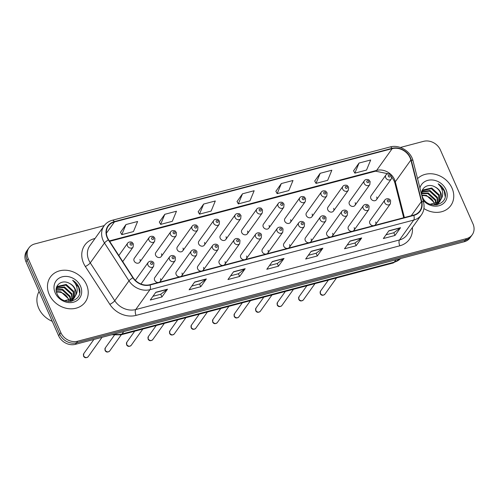 <?xml version="1.0" encoding="UTF-8"?>
<svg xmlns="http://www.w3.org/2000/svg" width="499" height="499" viewBox="0 0 499 499"><rect width="100%" height="100%" fill="white"/><g stroke="black" fill="none" stroke-linecap="round" stroke-linejoin="round"><path stroke-width="0.75" d="M159.368 282.203A3.35 2.832 35.6 0 0 160.279 281.43L175.143 260.653A3.35 2.832 -144.4 0 1 172.211 261.651A3.35 2.832 -144.4 0 1 169.504 259.474A3.35 2.832 -144.4 0 1 169.691 256.754L154.827 277.531A3.35 2.832 35.6 0 0 154.64 280.251A3.35 2.832 35.6 0 0 158.258 282.496M160.279 281.43A3.35 2.832 35.6 0 0 160.466 278.716M180.894 276.521A3.35 2.832 35.6 0 0 181.798 275.754L196.662 254.977A3.35 2.832 -144.4 0 1 193.731 255.968A3.35 2.832 -144.4 0 1 191.023 253.798A3.35 2.832 -144.4 0 1 191.211 251.078L176.347 271.855A3.35 2.832 35.6 0 0 176.159 274.575A3.35 2.832 35.6 0 0 179.777 276.814M181.798 275.754A3.35 2.832 35.6 0 0 181.985 273.034M202.413 270.845A3.35 2.832 35.6 0 0 203.318 270.078L218.182 249.3A3.35 2.832 -144.4 0 1 215.25 250.292A3.35 2.832 -144.4 0 1 212.543 248.115A3.35 2.832 -144.4 0 1 212.73 245.396L197.866 266.179A3.35 2.832 35.6 0 0 197.679 268.892A3.35 2.832 35.6 0 0 201.297 271.138M203.318 270.078A3.35 2.832 35.6 0 0 203.505 267.358M223.932 265.169A3.35 2.832 35.6 0 0 224.837 264.395L239.701 243.618A3.35 2.832 -144.4 0 1 236.776 244.616A3.35 2.832 -144.4 0 1 234.062 242.439A3.35 2.832 -144.4 0 1 234.249 239.72L219.385 260.497A3.35 2.832 35.6 0 0 219.198 263.216A3.35 2.832 35.6 0 0 222.816 265.462M224.837 264.395A3.35 2.832 35.6 0 0 225.024 261.682M245.452 259.486A3.35 2.832 35.6 0 0 246.356 258.719L261.22 237.942A3.35 2.832 -144.4 0 1 258.295 238.934A3.35 2.832 -144.4 0 1 255.582 236.763A3.35 2.832 -144.4 0 1 255.769 234.043L240.905 254.821A3.35 2.832 35.6 0 0 240.718 257.54A3.35 2.832 35.6 0 0 244.342 259.779M246.356 258.719A3.35 2.832 35.6 0 0 246.543 255.999M266.971 253.81A3.35 2.832 35.6 0 0 267.876 253.043L282.74 232.266A3.35 2.832 -144.4 0 1 279.814 233.258A3.35 2.832 -144.4 0 1 277.101 231.081A3.35 2.832 -144.4 0 1 277.288 228.361L262.424 249.138A3.35 2.832 35.6 0 0 262.237 251.858A3.35 2.832 35.6 0 0 265.861 254.103M267.876 253.043A3.35 2.832 35.6 0 0 268.063 250.323M288.491 248.128A3.35 2.832 35.6 0 0 289.395 247.361L304.259 226.583A3.35 2.832 -144.4 0 1 301.334 227.581A3.35 2.832 -144.4 0 1 298.62 225.405A3.35 2.832 -144.4 0 1 298.814 222.685L283.943 243.462A3.35 2.832 35.6 0 0 283.756 246.182A3.35 2.832 35.6 0 0 287.38 248.421M289.395 247.361A3.35 2.832 35.6 0 0 289.582 244.641M310.01 242.452A3.35 2.832 35.6 0 0 310.914 241.684L325.785 220.907A3.35 2.832 -144.4 0 1 322.853 221.899A3.35 2.832 -144.4 0 1 320.146 219.722A3.35 2.832 -144.4 0 1 320.333 217.009L305.469 237.786A3.35 2.832 35.6 0 0 305.276 240.506A3.35 2.832 35.6 0 0 308.9 242.745M310.914 241.684A3.35 2.832 35.6 0 0 311.108 238.965M331.529 236.776A3.35 2.832 35.6 0 0 332.44 236.008L347.304 215.225A3.35 2.832 -144.4 0 1 344.372 216.223A3.35 2.832 -144.4 0 1 341.665 214.046A3.35 2.832 -144.4 0 1 341.852 211.327L326.988 232.104A3.35 2.832 35.6 0 0 326.801 234.823A3.35 2.832 35.6 0 0 330.419 237.069M332.44 236.008A3.35 2.832 35.6 0 0 332.627 233.289M353.055 231.093A3.35 2.832 35.6 0 0 353.959 230.326L368.823 209.549A3.35 2.832 -144.4 0 1 365.892 210.541A3.35 2.832 -144.4 0 1 363.185 208.37A3.35 2.832 -144.4 0 1 363.372 205.65L348.508 226.427A3.35 2.832 35.6 0 0 348.321 229.147A3.35 2.832 35.6 0 0 351.938 231.386M353.959 230.326A3.35 2.832 35.6 0 0 354.147 227.606M374.574 225.417A3.35 2.832 35.6 0 0 375.479 224.65L390.343 203.873A3.35 2.832 -144.4 0 1 387.411 204.864A3.35 2.832 -144.4 0 1 384.704 202.688A3.35 2.832 -144.4 0 1 384.891 199.968L370.027 220.751A3.35 2.832 35.6 0 0 369.84 223.465A3.35 2.832 35.6 0 0 373.458 225.71M375.479 224.65A3.35 2.832 35.6 0 0 375.666 221.93M139.77 262.168L154.634 241.391A3.35 2.832 -144.4 0 1 151.702 242.383A3.35 2.832 -144.4 0 1 148.995 240.212A3.35 2.832 -144.4 0 1 149.182 237.493L134.318 258.27A3.35 2.832 35.6 0 0 134.131 260.989A3.35 2.832 35.6 0 0 136.838 263.16A3.35 2.832 35.6 0 0 139.77 262.168A3.35 2.832 35.6 0 0 139.957 259.449M161.289 256.492L176.153 235.709A3.35 2.832 -144.4 0 1 173.222 236.707A3.35 2.832 -144.4 0 1 170.515 234.53A3.35 2.832 -144.4 0 1 170.702 231.81L155.838 252.588A3.35 2.832 35.6 0 0 155.651 255.307A3.35 2.832 35.6 0 0 158.358 257.484A3.35 2.832 35.6 0 0 161.289 256.492A3.35 2.832 35.6 0 0 161.476 253.773M182.809 250.81L197.673 230.033A3.35 2.832 -144.4 0 1 194.741 231.025A3.35 2.832 -144.4 0 1 192.034 228.854A3.35 2.832 -144.4 0 1 192.221 226.134L177.357 246.911A3.35 2.832 35.6 0 0 177.17 249.631A3.35 2.832 35.6 0 0 179.877 251.808A3.35 2.832 35.6 0 0 182.809 250.81A3.35 2.832 35.6 0 0 182.996 248.09M204.328 245.134L219.192 224.357A3.35 2.832 -144.4 0 1 216.267 225.348A3.35 2.832 -144.4 0 1 213.553 223.172A3.35 2.832 -144.4 0 1 213.74 220.458L198.876 241.235A3.35 2.832 35.6 0 0 198.689 243.949A3.35 2.832 35.6 0 0 201.396 246.126A3.35 2.832 35.6 0 0 204.328 245.134A3.35 2.832 35.6 0 0 204.515 242.414M225.847 239.451L240.711 218.674A3.35 2.832 -144.4 0 1 237.786 219.672A3.35 2.832 -144.4 0 1 235.073 217.495A3.35 2.832 -144.4 0 1 235.26 214.776L220.396 235.553A3.35 2.832 35.6 0 0 220.209 238.273A3.35 2.832 35.6 0 0 222.922 240.449A3.35 2.832 35.6 0 0 225.847 239.451A3.35 2.832 35.6 0 0 226.035 236.738M247.367 233.775L262.231 212.998A3.35 2.832 -144.4 0 1 259.305 213.99A3.35 2.832 -144.4 0 1 256.592 211.819A3.35 2.832 -144.4 0 1 256.779 209.1L241.915 229.877A3.35 2.832 35.6 0 0 241.728 232.596A3.35 2.832 35.6 0 0 244.441 234.767A3.35 2.832 35.6 0 0 247.367 233.775A3.35 2.832 35.6 0 0 247.554 231.056M268.886 228.099L283.75 207.322A3.35 2.832 -144.4 0 1 280.825 208.314A3.35 2.832 -144.4 0 1 278.111 206.137A3.35 2.832 -144.4 0 1 278.305 203.417L263.435 224.201A3.35 2.832 35.6 0 0 263.247 226.914A3.35 2.832 35.6 0 0 265.961 229.091A3.35 2.832 35.6 0 0 268.886 228.099A3.35 2.832 35.6 0 0 269.073 225.38M290.406 222.417L305.276 201.64A3.35 2.832 -144.4 0 1 302.344 202.638A3.35 2.832 -144.4 0 1 299.637 200.461A3.35 2.832 -144.4 0 1 299.824 197.741L284.96 218.518A3.35 2.832 35.6 0 0 284.767 221.238A3.35 2.832 35.6 0 0 287.48 223.415A3.35 2.832 35.6 0 0 290.406 222.417A3.35 2.832 35.6 0 0 290.599 219.703M311.931 216.741L326.795 195.964A3.35 2.832 -144.4 0 1 323.863 196.955A3.35 2.832 -144.4 0 1 321.156 194.785A3.35 2.832 -144.4 0 1 321.344 192.065L306.48 212.842A3.35 2.832 35.6 0 0 306.292 215.562A3.35 2.832 35.6 0 0 309 217.732A3.35 2.832 35.6 0 0 311.931 216.741A3.35 2.832 35.6 0 0 312.118 214.021M333.451 211.065L348.314 190.287A3.35 2.832 -144.4 0 1 345.383 191.279A3.35 2.832 -144.4 0 1 342.676 189.102A3.35 2.832 -144.4 0 1 342.863 186.383L327.999 207.16A3.35 2.832 35.6 0 0 327.812 209.879A3.35 2.832 35.6 0 0 330.519 212.056A3.35 2.832 35.6 0 0 333.451 211.065A3.35 2.832 35.6 0 0 333.638 208.345M354.97 205.382L369.834 184.605A3.35 2.832 -144.4 0 1 366.902 185.603A3.35 2.832 -144.4 0 1 364.195 183.426A3.35 2.832 -144.4 0 1 364.382 180.707L349.518 201.484A3.35 2.832 35.6 0 0 349.331 204.203A3.35 2.832 35.6 0 0 352.038 206.38A3.35 2.832 35.6 0 0 354.97 205.382A3.35 2.832 35.6 0 0 355.157 202.663M376.489 199.706L391.353 178.929A3.35 2.832 -144.4 0 1 388.422 179.921A3.35 2.832 -144.4 0 1 385.715 177.744A3.35 2.832 -144.4 0 1 385.902 175.03L371.038 195.808A3.35 2.832 35.6 0 0 370.851 198.527A3.35 2.832 35.6 0 0 373.558 200.698A3.35 2.832 35.6 0 0 376.489 199.706A3.35 2.832 35.6 0 0 376.676 196.986M49.201 294.429A21.445 18.126 35.6 0 0 66.542 308.351A21.445 18.126 35.6 0 0 85.292 301.989A21.445 18.126 35.6 0 0 86.489 284.592A21.445 18.126 35.6 0 0 69.149 270.67A21.445 18.126 35.6 0 0 50.405 277.032A21.445 18.126 35.6 0 0 49.201 294.429A21.445 18.126 35.6 0 0 66.542 308.351A21.445 18.126 35.6 0 0 85.292 301.989A21.445 18.126 35.6 0 0 86.489 284.592A21.445 18.126 35.6 0 0 69.149 270.67A21.445 18.126 35.6 0 0 50.405 277.032A21.445 18.126 35.6 0 0 49.201 294.429M423.925 208.545A21.445 18.126 35.6 0 0 450.822 205.538A21.445 18.126 35.6 0 0 452.025 188.142A21.445 18.126 35.6 0 0 417.551 178.667A21.445 18.126 35.6 0 1 452.025 188.142A21.445 18.126 35.6 0 1 450.822 205.538A21.445 18.126 35.6 0 1 423.925 208.545M107.503 237.674A14.296 12.088 -144.4 0 1 108.308 226.072A14.296 12.088 -144.4 0 1 114.446 221.936L392.183 148.652A14.296 12.088 -144.4 0 1 410.87 160.036L421.393 201.577A14.296 12.088 -144.4 0 1 419.827 210.958A14.296 12.088 -144.4 0 1 413.69 215.094L149.918 284.692A14.296 12.088 -144.4 0 1 133.139 277.631L108.651 239.782A14.296 12.088 -144.4 0 1 107.503 237.674M107.198 237.755A14.658 12.388 35.6 0 0 108.364 239.919L132.859 277.768A14.658 12.388 35.6 0 0 150.062 285.004L413.827 215.406A14.658 12.388 35.6 0 0 421.724 201.546L411.201 160.011A14.658 12.388 35.6 0 0 392.046 148.34L114.308 221.625A14.658 12.388 35.6 0 0 107.198 237.755M104.254 225.598L34.737 243.942A13.404 11.334 35.6 0 0 28.986 247.816L26.765 250.922A13.404 11.334 35.6 0 0 26.01 261.8L58.62 335.74A13.404 11.334 35.6 0 0 75.424 344.335L464.263 241.734L465.374 240.181A13.404 11.334 35.6 0 0 471.125 236.308A13.404 11.334 35.6 0 1 465.374 240.181L76.534 342.782L465.374 240.181L466.484 238.628A13.404 11.334 35.6 0 0 472.235 234.755A13.404 11.334 35.6 0 0 472.99 223.876L440.38 149.943A13.404 11.334 35.6 0 0 423.576 141.342L400.391 147.461M58.62 335.74L59.73 334.187A13.404 11.334 35.6 0 0 76.534 342.782A13.404 11.334 35.6 0 1 59.73 334.187L27.121 260.247L59.73 334.187L60.847 332.633A13.404 11.334 35.6 0 0 77.644 341.229L466.484 238.628M27.875 249.369A13.404 11.334 35.6 0 0 27.121 260.247A13.404 11.334 35.6 0 1 27.875 249.369M359.037 163.054L354.864 173.147L366.516 170.072L370.688 159.979L359.037 163.054L353.566 170.801M320.19 173.303L316.017 183.401L327.668 180.326L331.841 170.228L320.19 173.303L314.719 181.05M281.342 183.557L277.17 193.649L288.827 190.574L293 180.482L281.342 183.557L275.872 191.298M125.966 224.556L121.793 234.649L133.445 231.573L137.618 221.481L125.966 224.556L120.496 232.297M164.807 214.302L160.634 224.4L172.292 221.325L176.465 211.227L164.807 214.302L159.337 222.049M203.654 204.054L199.481 214.146L211.133 211.071L215.306 200.978L203.654 204.054L198.184 211.801M242.502 193.805L238.329 203.898L249.98 200.823L254.153 190.73L242.502 193.805L237.031 201.552M28.986 247.816A13.404 11.334 35.6 0 0 28.231 258.694L60.847 332.633M361.706 237.942L356.149 245.708L344.497 248.783L350.055 241.017L361.706 237.942A3.574 1.566 -104.8 0 1 361.494 238.166L349.905 241.223M400.554 227.694L394.996 235.459L383.344 238.534L388.902 230.769L400.554 227.694A3.574 1.566 -104.8 0 1 400.341 227.912L388.752 230.975M245.171 268.693L239.614 276.458L227.962 279.534L233.52 271.768L245.171 268.693A3.574 1.566 -104.8 0 1 244.959 268.911L233.376 271.974M206.33 278.941L200.773 286.707L189.115 289.782L194.672 282.016L206.33 278.941A3.574 1.566 -104.8 0 1 206.112 279.166L194.529 282.222M167.483 289.189L161.926 296.961L150.274 300.036L155.831 292.264L167.483 289.189A3.574 1.566 -104.8 0 1 167.271 289.414L155.682 292.47M322.865 248.19L317.308 255.962L305.65 259.037L311.208 251.265L322.865 248.19A3.574 1.566 -104.8 0 1 322.647 248.415L311.064 251.471M284.018 258.445L278.461 266.21L266.809 269.285L272.367 261.52L284.018 258.445A3.574 1.566 -104.8 0 1 283.806 258.663L272.217 261.719M278.461 266.21L277.263 263.497M269.479 265.555L277.307 263.484L283.806 258.663M317.308 255.962L316.11 253.249M308.32 255.301L316.154 253.236L322.647 248.415M161.926 296.961L160.728 294.248M152.944 296.3L160.772 294.235L167.271 289.414M200.773 286.707L199.575 284M191.784 286.052L199.619 283.987L206.112 279.166M239.614 276.458L238.422 273.745M230.632 275.804L238.46 273.739L244.959 268.911M394.996 235.459L393.798 232.746M386.014 234.804L393.842 232.74L400.341 227.912M356.149 245.708L354.957 243.001M347.167 245.053L354.995 242.988L361.494 238.166M238.329 203.898L237 201.496M199.481 214.146L198.153 211.744M160.634 224.4L159.306 221.993M121.793 234.649L120.465 232.247M277.17 193.649L275.841 191.242M316.017 183.401L314.688 180.994M354.864 173.147L353.535 170.745M464.263 241.734A13.404 11.334 35.6 0 0 470.014 237.861L472.235 234.755M39.09 291.447A22.343 18.887 35.6 0 0 38.697 308.226A22.343 18.887 35.6 0 0 52.264 321.325M56.169 289.788L62.687 289.389L70.141 296.256L70.839 300.329M70.808 300.772L70.721 301.415M56.181 290.193L62.244 290L69.704 296.874L70.409 300.492M70.396 300.947L70.359 301.452M56.549 288.247L64.452 286.919L71.906 293.792L72.361 299.556M72.249 299.943L71.837 301.047M56.418 288.615L64.009 287.536L71.469 294.41L72.006 299.768M56.169 289.563L57.728 286.357L66.217 284.455L73.671 291.322L73.603 298.583M73.428 298.926L71.588 301.271M57.073 287.224L65.774 285.072L73.228 291.94L73.316 298.839M73.16 299.194L72.605 300.205M72.835 299.899L71.825 301.221M69.28 283.289C61.533 278.854 53.356 286.058 56.948 293.506C62.144 307.066 84.462 301.371 79.135 287.761L78.861 287.093C77.557 284.218 75.48 281.941 72.636 280.251C74.944 282.459 76.403 285.085 77.014 288.135C77.488 290.742 77.039 293.138 75.68 295.327A10.099 8.539 35.6 0 0 75.237 289.133A10.099 8.539 35.6 0 0 69.28 283.289C71.981 284.711 73.889 286.775 74.993 289.476L74.37 297.735M75.68 295.327L74.114 298.046L64.695 300.697M74.6 297.435L73.671 298.664L68.444 301.483M56.356 291.584L60.922 291.853L68.382 298.726L68.968 300.853M68.937 300.86A10.099 8.539 35.6 0 0 68.294 298.845A10.099 8.539 35.6 0 0 58.395 292.071L56.481 292.108M56.25 288.541L57.285 286.913M55.183 292.851A14.571 12.313 35.6 0 0 73.44 302.201A14.571 12.313 35.6 0 0 80.514 286.17A14.571 12.313 35.6 0 0 62.25 276.82A14.571 12.313 35.6 0 0 55.183 292.851M72.636 280.251L78.655 287.387L79.597 292.832M421.699 193.338L428.217 192.938L435.677 199.806L436.369 203.879M436.338 204.322L436.251 204.964M421.711 193.743L427.774 193.55L435.234 200.423L435.939 204.035M435.933 204.496L435.889 205.002M422.085 191.797L429.982 190.468L437.436 197.342L437.891 203.099M437.785 203.492L437.367 204.596M421.948 192.165L429.539 191.086L436.999 197.96L437.536 203.318M421.699 193.113L423.258 189.907L431.747 188.004L439.201 194.872L439.132 202.126M438.964 202.475L437.118 204.821M422.603 190.774L431.304 188.622L438.764 195.489L438.846 202.388M438.69 202.744L438.134 203.748M438.365 203.449L437.355 204.771M434.81 186.838C427.063 182.403 418.886 189.608 422.478 197.049C427.68 210.615 449.992 204.921 444.665 191.31L444.397 190.643C443.087 187.767 441.016 185.491 438.166 183.8C440.474 186.008 441.939 188.634 442.544 191.685C443.018 194.292 442.576 196.687 441.21 198.876A10.099 8.539 35.6 0 0 440.767 192.683A10.099 8.539 35.6 0 0 434.81 186.838C437.517 188.26 439.419 190.325 440.523 193.026L439.9 201.284M441.21 198.876L439.644 201.596L430.225 204.247M440.13 200.978L439.201 202.214L433.974 205.033M421.886 195.134L426.452 195.402L433.912 202.27L434.498 204.403M434.467 204.409A10.099 8.539 35.6 0 0 433.824 202.394A10.099 8.539 35.6 0 0 423.925 195.62L422.011 195.658M421.786 192.09L422.815 190.462M422.971 200.049A14.571 12.313 35.6 0 0 440.829 205.095A14.571 12.313 35.6 0 0 446.044 189.72A14.571 12.313 35.6 0 0 432.14 179.971A14.571 12.313 35.6 0 0 419.915 188.004M438.166 183.8L444.191 190.93L445.127 196.381M410.87 160.036L395.314 181.786A14.296 12.088 35.6 0 0 394.547 179.571A14.296 12.088 35.6 0 0 376.626 170.402L109.381 240.917M404.371 217.552L395.314 181.786A8.04 3.038 165.8 0 0 394.94 183.158L394.179 180.975L391.921 177.307M114.446 221.936L106.374 233.214M412.38 227.519A22.343 18.887 -144.4 0 1 399.83 245.789L136.065 315.387A4.466 1.959 -104.8 0 1 135.734 309.555L149.962 289.669A17.87 15.107 -144.4 0 1 128.985 280.843L104.491 242.994A17.87 15.107 -144.4 0 1 103.062 240.356A17.87 15.107 -144.4 0 1 104.066 225.854L89.839 245.739A17.87 15.107 35.6 0 0 88.841 260.241A17.87 15.107 35.6 0 0 90.269 262.879L114.758 300.729A17.87 15.107 35.6 0 0 135.734 309.555L399.506 239.957A17.87 15.107 35.6 0 0 407.172 234.792L421.399 214.907A17.87 15.107 -144.4 0 1 413.727 220.071L149.962 289.669A4.466 1.959 -104.8 0 0 150.062 285.004M108.364 239.919A4.466 1.01 -32.9 0 0 104.491 242.994L90.269 262.879A4.466 1.01 147.1 0 1 85.348 266.51A22.343 18.887 -144.4 0 1 94.405 238.622L95.053 238.453M413.827 215.406A4.466 1.959 75.2 0 1 413.727 220.071L399.506 239.957A4.466 1.959 -104.8 0 0 399.83 245.789M421.724 201.546A4.466 1.69 -14.2 0 1 423.564 202.407L413.047 160.871C410.902 151.284 399.3 144.242 390.056 146.974L112.312 220.259A4.466 1.959 75.2 0 1 114.308 221.625M136.065 315.387A22.343 18.887 -144.4 0 1 109.842 304.359A4.466 1.01 147.1 0 0 114.758 300.729L128.985 280.843A4.466 1.01 -32.9 0 1 132.859 277.768M411.201 160.011A4.466 1.69 -14.2 0 1 413.047 160.871M392.046 148.34A4.466 1.959 -104.8 0 0 390.056 146.974M109.842 304.359L85.348 266.51M28.231 258.694L26.01 261.8M77.644 341.229L75.424 344.335M94.405 238.622A4.466 1.959 -104.8 0 0 94.617 239.065M421.393 201.577L411.263 215.736M392.183 148.652L376.626 170.402A8.04 3.518 -104.8 0 1 375.591 171.176L109.655 241.341M114.121 334.124A17.87 15.107 35.6 0 0 122.037 333.981L123.758 331.586M400.666 258.519L393.087 263.017L120.889 334.841A8.938 3.911 -104.8 0 0 122.037 333.981L394.241 262.156L395.957 259.761M393.087 263.017A8.938 3.911 -104.8 0 0 394.241 262.156A17.87 15.107 35.6 0 0 400.622 258.532M122.742 261.563L133.114 247.067A3.35 2.832 -144.4 0 1 130.183 248.065A3.35 2.832 -144.4 0 1 127.476 245.888A3.35 2.832 -144.4 0 1 127.663 243.169L118.831 255.513M130.108 244.404A1.117 0.942 35.6 0 0 132.054 243.892A1.117 0.942 35.6 0 0 130.108 244.404M88.142 356.704C86.165 358.232 84.63 358.045 83.533 356.149L83.782 353.585A2.682 2.264 35.6 0 0 83.632 355.762A2.682 2.264 35.6 0 0 85.803 357.502A2.682 2.264 35.6 0 0 88.142 356.704L102.014 337.324M147.985 265.15A3.35 2.832 -144.4 0 1 148.172 262.437C149.837 260.434 153.23 260.971 153.91 263.229L153.623 266.335A3.35 2.832 -144.4 0 1 150.692 267.327A3.35 2.832 -144.4 0 1 147.985 265.15M152.563 263.154A1.117 0.942 35.6 0 0 150.617 263.672A1.117 0.942 35.6 0 0 152.563 263.154M151.627 238.728A1.117 0.942 35.6 0 0 153.573 238.216A1.117 0.942 35.6 0 0 151.627 238.728M173.153 233.045A1.117 0.942 35.6 0 0 175.093 232.534A1.117 0.942 35.6 0 0 173.153 233.045M194.672 227.369A1.117 0.942 35.6 0 0 196.612 226.858A1.117 0.942 35.6 0 0 194.672 227.369M216.192 221.693A1.117 0.942 35.6 0 0 218.132 221.176A1.117 0.942 35.6 0 0 216.192 221.693M109.661 351.028C107.684 352.55 106.15 352.369 105.052 350.473L105.301 347.909A2.682 2.264 35.6 0 0 105.152 350.08A2.682 2.264 35.6 0 0 107.322 351.82A2.682 2.264 35.6 0 0 109.661 351.028L121.326 334.723M174.082 257.478A1.117 0.942 35.6 0 0 172.136 257.989A1.117 0.942 35.6 0 0 174.082 257.478M131.187 345.345C129.204 346.874 127.669 346.686 126.571 344.79L126.821 342.227A2.682 2.264 35.6 0 0 126.671 344.404A2.682 2.264 35.6 0 0 128.842 346.144A2.682 2.264 35.6 0 0 131.187 345.345L142.845 329.047M195.602 251.802A1.117 0.942 35.6 0 0 193.662 252.313A1.117 0.942 35.6 0 0 195.602 251.802M152.706 339.669C150.729 341.191 149.189 341.01 148.091 339.114L148.346 336.551A2.682 2.264 35.6 0 0 148.191 338.727A2.682 2.264 35.6 0 0 150.361 340.468A2.682 2.264 35.6 0 0 152.706 339.669L164.364 323.371M217.121 246.119A1.117 0.942 35.6 0 0 215.181 246.631A1.117 0.942 35.6 0 0 217.121 246.119M237.711 216.011A1.117 0.942 35.6 0 0 239.651 215.499A1.117 0.942 35.6 0 0 237.711 216.011M259.231 210.335A1.117 0.942 35.6 0 0 261.17 209.823A1.117 0.942 35.6 0 0 259.231 210.335M280.75 204.652A1.117 0.942 35.6 0 0 282.696 204.141A1.117 0.942 35.6 0 0 280.75 204.652M174.226 333.993C172.249 335.515 170.708 335.328 169.61 333.438L169.866 330.874A2.682 2.264 35.6 0 0 169.716 333.045A2.682 2.264 35.6 0 0 171.881 334.785A2.682 2.264 35.6 0 0 174.226 333.993L185.884 317.688M238.641 240.443A1.117 0.942 35.6 0 0 236.701 240.955A1.117 0.942 35.6 0 0 238.641 240.443M195.745 328.311C193.768 329.839 192.227 329.652 191.129 327.756L191.385 325.192A2.682 2.264 35.6 0 0 191.236 327.369A2.682 2.264 35.6 0 0 193.4 329.109A2.682 2.264 35.6 0 0 195.745 328.311L207.409 312.012M260.16 234.767A1.117 0.942 35.6 0 0 258.22 235.279A1.117 0.942 35.6 0 0 260.16 234.767M217.265 322.635C215.287 324.157 213.747 323.976 212.649 322.08L212.905 319.516A2.682 2.264 35.6 0 0 212.755 321.687A2.682 2.264 35.6 0 0 214.919 323.427A2.682 2.264 35.6 0 0 217.265 322.635L228.929 306.336M281.679 229.085A1.117 0.942 35.6 0 0 279.739 229.596A1.117 0.942 35.6 0 0 281.679 229.085M302.269 198.976A1.117 0.942 35.6 0 0 304.215 198.465A1.117 0.942 35.6 0 0 302.269 198.976M323.789 193.3A1.117 0.942 35.6 0 0 325.735 192.789A1.117 0.942 35.6 0 0 323.789 193.3M345.314 187.618A1.117 0.942 35.6 0 0 347.254 187.106A1.117 0.942 35.6 0 0 345.314 187.618M366.834 181.942A1.117 0.942 35.6 0 0 368.773 181.43A1.117 0.942 35.6 0 0 366.834 181.942M388.353 176.266A1.117 0.942 35.6 0 0 390.293 175.748A1.117 0.942 35.6 0 0 388.353 176.266M238.784 316.959C236.807 318.481 235.266 318.293 234.174 316.397L234.424 313.834A2.682 2.264 35.6 0 0 234.274 316.01A2.682 2.264 35.6 0 0 236.439 317.751A2.682 2.264 35.6 0 0 238.784 316.959L250.448 300.654M303.205 223.409A1.117 0.942 35.6 0 0 301.259 223.92A1.117 0.942 35.6 0 0 303.205 223.409M260.303 311.276C258.326 312.804 256.792 312.617 255.694 310.721L255.943 308.157A2.682 2.264 35.6 0 0 255.794 310.334A2.682 2.264 35.6 0 0 257.964 312.075A2.682 2.264 35.6 0 0 260.303 311.276L271.967 294.978M324.724 217.726A1.117 0.942 35.6 0 0 322.778 218.244A1.117 0.942 35.6 0 0 324.724 217.726M281.823 305.6C279.845 307.122 278.311 306.941 277.213 305.045L277.463 302.481A2.682 2.264 35.6 0 0 277.313 304.652A2.682 2.264 35.6 0 0 279.484 306.392A2.682 2.264 35.6 0 0 281.823 305.6L293.487 289.295M346.244 212.05A1.117 0.942 35.6 0 0 344.298 212.562A1.117 0.942 35.6 0 0 346.244 212.05M303.342 299.924C301.365 301.446 299.83 301.259 298.733 299.363L298.982 296.799A2.682 2.264 35.6 0 0 298.832 298.976A2.682 2.264 35.6 0 0 301.003 300.716A2.682 2.264 35.6 0 0 303.342 299.924L315.006 283.619M367.763 206.374A1.117 0.942 35.6 0 0 365.823 206.885A1.117 0.942 35.6 0 0 367.763 206.374M324.868 294.242C322.884 295.77 321.35 295.583 320.252 293.686L320.501 291.123A2.682 2.264 35.6 0 0 320.352 293.3A2.682 2.264 35.6 0 0 322.522 295.04A2.682 2.264 35.6 0 0 324.868 294.242L336.526 277.943M389.282 200.692A1.117 0.942 35.6 0 0 387.343 201.209A1.117 0.942 35.6 0 0 389.282 200.692M421.399 214.907C423.944 211.202 424.668 207.035 423.564 202.407M112.312 220.259C108.851 221.2 106.1 223.065 104.066 225.854M403.697 217.732L394.94 183.158M388.035 173.764L375.591 171.176M120.889 334.841L111.726 334.754M133.114 247.067L133.401 243.961L132.229 242.533C132.516 242.127 128.879 241.204 127.663 243.169M83.782 353.585L93.887 339.463M135.354 280.351L148.172 262.437M140.968 284.018L153.623 266.335M154.634 241.391L154.921 238.285L153.748 236.85C154.035 236.451 150.399 235.522 149.182 237.493M176.153 235.709L176.44 232.603L175.274 231.174C175.561 230.775 171.918 229.846 170.702 231.81M197.673 230.033L197.96 226.926L196.793 225.498C197.08 225.093 193.444 224.163 192.221 226.134M219.192 224.357L219.485 221.25L218.312 219.816C218.599 219.417 214.963 218.487 213.74 220.458M105.301 347.909L114.346 335.272M169.691 256.754C171.357 254.758 174.75 255.295 175.43 257.546L175.143 260.653M126.821 342.227L134.718 331.193M191.211 251.078C192.876 249.076 196.269 249.612 196.949 251.87L196.662 254.977M148.346 336.551L156.237 325.51M212.73 245.396C214.395 243.4 217.789 243.936 218.468 246.188L218.182 249.3M240.711 218.674L241.005 215.568L239.832 214.14C240.119 213.74 236.482 212.811 235.26 214.776M262.231 212.998L262.524 209.892L261.351 208.457C261.638 208.058 258.002 207.129 256.779 209.1M283.75 207.322L284.043 204.21L282.871 202.781C283.158 202.382 279.521 201.453 278.305 203.417M169.866 330.874L177.763 319.834M234.249 239.72C235.915 237.717 239.308 238.26 239.994 240.512L239.701 243.618M191.385 325.192L199.282 314.158M255.769 234.043C257.44 232.041 260.827 232.578 261.513 234.836L261.22 237.942M212.905 319.516L220.801 308.476M277.288 228.361C278.96 226.365 282.347 226.902 283.033 229.153L282.74 232.266M305.276 201.64L305.563 198.533L304.39 197.105C304.677 196.7 301.04 195.776 299.824 197.741M326.795 195.964L327.082 192.857L325.909 191.423C326.196 191.023 322.56 190.094 321.344 192.065M348.314 190.287L348.601 187.175L347.435 185.747C347.716 185.347 344.079 184.418 342.863 186.383M369.834 184.605L370.121 181.499L368.954 180.07C369.241 179.665 365.605 178.742 364.382 180.707M391.353 178.929L391.64 175.823L390.474 174.388C390.761 173.989 387.124 173.059 385.902 175.03M234.424 313.834L242.321 302.799M298.814 222.685C300.479 220.683 303.872 221.219 304.552 223.477L304.259 226.583M255.943 308.157L263.84 297.123M320.333 217.009C321.998 215.007 325.392 215.543 326.072 217.801L325.785 220.907M277.463 302.481L285.359 291.441M341.852 211.327C343.518 209.331 346.911 209.867 347.591 212.119L347.304 215.225M298.982 296.799L306.879 285.765M363.372 205.65C365.037 203.648 368.43 204.185 369.11 206.443L368.823 209.549M320.501 291.123L328.398 280.082M384.891 199.968C386.557 197.972 389.95 198.508 390.63 200.76L390.343 203.873"/></g></svg>

